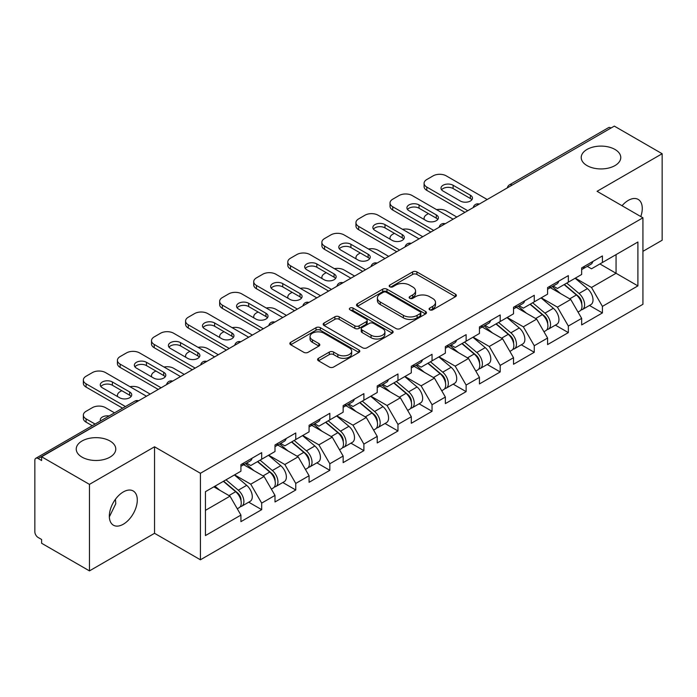 <?xml version="1.0" encoding="UTF-8"?>
<svg xmlns="http://www.w3.org/2000/svg" width="697" height="697" viewBox="0 0 697 697"><rect width="100%" height="100%" fill="white"/><g stroke="black" fill="none" stroke-linecap="round" stroke-linejoin="round"><path stroke-width="1.05" d="M587.013 165.59A19.769 11.413 180 0 1 581.22 157.513A19.769 11.413 180 0 1 593.426 146.971A19.769 11.413 180 0 1 614.972 149.446A19.769 11.413 180 0 1 620.766 157.513A19.769 11.413 180 0 1 608.559 168.064A19.769 11.413 180 0 1 587.013 165.59M82.028 457.136A19.769 11.413 180 0 1 76.234 449.068A19.769 11.413 180 0 1 88.441 438.526A19.769 11.413 180 0 1 109.987 440.992A19.769 11.413 180 0 1 115.78 449.068A19.769 11.413 180 0 1 103.574 459.611A19.769 11.413 180 0 1 82.028 457.136M429.7 309.825A2.126 1.228 0 0 0 432.706 309.825L455.481 296.669A3.032 1.751 0 0 0 456.369 295.432A3.032 1.751 0 0 0 455.481 294.195L416.893 271.917A3.032 1.751 0 0 0 412.607 271.917L389.823 285.064A2.126 1.228 0 0 0 389.205 285.936A2.126 1.228 0 0 0 389.823 286.798A2.126 1.228 0 0 0 392.829 286.798L395.774 285.099A9.706 5.602 0 0 1 409.496 285.099L412.711 286.955A9.706 5.602 0 0 1 415.551 290.919A9.706 5.602 0 0 1 412.711 294.875L409.766 296.582A2.126 1.228 0 0 0 409.148 297.445A2.126 1.228 0 0 0 409.766 298.307A2.126 1.228 0 0 0 412.763 298.307L415.717 296.608A9.706 5.602 0 0 1 429.439 296.608L432.654 298.464A9.706 5.602 0 0 1 435.494 302.428A9.706 5.602 0 0 1 432.654 306.384L429.7 308.091A2.126 1.228 0 0 0 429.082 308.954A2.126 1.228 0 0 0 429.7 309.825L429.7 308.091M115.432 499.296L115.78 503.731L109.342 516.869M123.308 491.943A19.769 11.413 -60 0 1 133.197 490.967A19.769 11.413 -60 0 1 136.229 506.806A19.769 11.413 -60 0 1 123.308 524.222A19.769 11.413 -60 0 1 113.428 525.207A19.769 11.413 -60 0 1 110.396 509.359A19.769 11.413 -60 0 1 123.308 491.943M622.029 205.728A19.769 11.413 -60 0 1 628.293 200.387A19.769 11.413 -60 0 1 638.182 199.412A19.769 11.413 -60 0 1 640.787 216.558M318.485 358.31A3.032 1.751 0 0 0 317.597 359.547A3.032 1.751 0 0 0 318.485 360.785L329.315 367.04A3.032 1.751 0 0 0 333.602 367.04L358.903 352.429A3.032 1.751 0 0 0 359.791 351.192A3.032 1.751 0 0 0 358.903 349.955L320.306 327.677A3.032 1.751 0 0 0 316.02 327.677L290.727 342.279A3.032 1.751 0 0 0 289.839 343.525A3.032 1.751 0 0 0 290.727 344.762L303.805 352.307A3.032 1.751 0 0 0 308.091 352.307L318.912 346.06A3.032 1.751 0 0 0 319.801 344.823A3.032 1.751 0 0 0 318.912 343.586L312.43 339.84A8.111 4.679 0 0 1 310.052 336.529A8.111 4.679 0 0 1 315.061 332.199A8.111 4.679 0 0 1 323.905 333.218L349.31 347.881A8.111 4.679 0 0 1 351.68 351.192A8.111 4.679 0 0 1 346.679 355.522A8.111 4.679 0 0 1 337.836 354.503L333.602 352.063A3.032 1.751 0 0 0 329.315 352.063L318.485 358.31L318.485 360.785M154.542 446.794L89.451 484.371L41.62 456.762L614.318 126.113L662.15 153.732L597.059 191.309L642.93 217.795L200.414 473.28L154.542 446.794L154.542 533.301L200.414 559.787L200.414 473.28M395.992 328.54A3.032 1.751 0 0 0 400.278 328.54L425.579 313.938A3.032 1.751 0 0 0 426.468 312.7A3.032 1.751 0 0 0 425.579 311.463L386.983 289.185A3.032 1.751 0 0 0 382.697 289.185L357.404 303.787A3.032 1.751 0 0 0 356.515 305.025A3.032 1.751 0 0 0 357.404 306.262L395.992 328.54M350.852 310.278A2.126 1.228 0 0 1 353.004 310.583L353.004 308.057L392.237 330.709A3.032 1.751 0 0 1 393.125 331.946A3.032 1.751 0 0 1 392.237 333.183L366.944 347.794A3.032 1.751 0 0 1 362.649 347.794L324.061 325.508L324.061 323.033A3.032 1.751 0 0 0 323.173 324.271A3.032 1.751 0 0 0 324.061 325.508M324.061 323.033L334.891 316.786A3.032 1.751 0 0 1 339.178 316.786L354.825 325.821A3.032 1.751 0 0 0 359.112 325.821L366.3 321.674A3.032 1.751 0 0 0 367.188 320.437A3.032 1.751 0 0 0 366.3 319.2L350.007 309.79A2.126 1.228 0 0 1 349.38 308.928A2.126 1.228 0 0 1 350.696 307.795A2.126 1.228 0 0 1 353.004 308.057M200.414 559.787L642.93 304.301L642.93 217.795M248.716 502.18L261.68 509.664L261.68 503.103L250.754 484.188L234.593 474.857M261.68 509.664L240.927 521.644L240.927 515.083L205.432 535.575L205.432 491.69L240.927 471.198L240.927 464.638L261.68 452.658L261.68 459.218L275.001 451.525L275.001 444.965L295.755 432.985L295.755 439.546L309.076 431.852L309.076 425.301L329.829 413.312L329.829 419.873L343.151 412.18L343.151 405.628L363.895 393.648L363.895 400.2L377.225 392.507L377.225 385.955L397.97 373.975L397.97 380.527L411.3 372.834L411.3 366.282L432.044 354.303L432.044 360.854L445.366 353.161L445.366 346.609L466.119 334.63L466.119 341.182L479.44 333.497L479.44 326.937L500.193 314.957L500.193 321.517L513.515 313.824L513.515 307.264L534.268 295.284L534.268 301.845L547.589 294.151L547.589 287.591L568.343 275.611L568.343 282.172L581.664 274.479L581.664 267.918L602.408 255.938L602.408 262.499L637.903 242.007L637.903 285.892L602.408 306.384L591.492 287.469L575.33 278.138M589.453 305.46L602.408 312.936L602.408 306.384M602.408 312.936L581.664 324.915L581.664 318.363L568.343 326.057L557.417 307.142L541.255 297.811M555.378 325.133L568.343 332.608L568.343 326.057M568.343 332.608L547.589 344.588L547.589 338.036L534.268 345.729L523.342 326.815L507.181 317.475M521.304 344.806L534.268 352.281L534.268 345.729M534.268 352.281L513.515 364.261L513.515 357.709L500.193 365.402L489.268 346.479L473.106 337.148M487.229 364.47L500.193 371.954L500.193 365.402M500.193 371.954L479.44 383.934L479.44 377.382L466.119 385.066L455.202 366.152L439.032 356.82M453.163 384.143L466.119 391.627L466.119 385.066M466.119 391.627L445.366 403.607L445.366 397.046L432.044 404.739L421.127 385.824L404.957 376.493M419.089 403.816L432.044 411.3L432.044 404.739M432.044 411.3L411.3 423.279L411.3 416.719L397.97 424.412L387.053 405.497L370.891 396.166M385.014 423.488L397.97 430.973L397.97 424.412M397.97 430.973L377.225 442.952L377.225 436.392L363.895 444.085L352.978 425.17L336.817 415.839M350.94 443.161L363.895 450.645L363.895 444.085M363.895 450.645L343.151 462.625L343.151 456.065L329.829 463.758L318.904 444.843L302.742 435.512M316.865 462.834L329.829 470.318L329.829 463.758M329.829 470.318L309.076 482.298L309.076 475.737L295.755 483.43L284.829 464.516L268.667 455.185M282.79 482.507L295.755 489.991L295.755 483.43M295.755 489.991L275.001 501.971L275.001 495.41L261.68 503.103M246.538 463.087L250.754 465.526L261.68 459.218M250.754 484.188L264.085 476.495L243.697 464.725M275.001 495.41L264.085 476.495M280.612 443.414L284.829 445.853L295.755 439.546M284.829 464.516L298.15 456.823L277.772 445.052M309.076 475.737L298.15 456.823M314.678 423.741L318.904 426.181L329.829 419.873M318.904 444.843L332.225 437.15L311.847 425.379M343.151 456.065L332.225 437.15M348.753 404.068L352.978 406.508L363.895 400.2M352.978 425.17L366.3 417.477L345.912 405.706M377.225 436.392L366.3 417.477M382.827 384.395L387.053 386.835L397.97 380.527M387.053 405.497L400.374 397.804L379.987 386.033M411.3 416.719L400.374 397.804M416.902 364.723L421.127 367.162L432.044 360.854M421.127 385.824L434.449 378.131L414.062 366.361M445.366 397.046L434.449 378.131M450.976 345.05L455.202 347.489L466.119 341.182M455.202 366.152L468.523 358.458L448.136 346.697M479.44 377.382L468.523 358.458M485.051 325.377L489.268 327.817L500.193 321.517M489.268 346.479L502.598 338.794L482.211 327.024M513.515 357.709L502.598 338.794M519.126 305.713L523.342 308.144L534.268 301.845M523.342 326.815L536.664 319.121L516.285 307.351M547.589 338.036L536.664 319.121M553.191 286.04L557.417 288.471L568.343 282.172M557.417 307.142L570.738 299.449L550.36 287.678M581.664 318.363L570.738 299.449M611.042 128.004L512.095 185.132M510.701 185.933A4.635 2.675 120 0 1 511.877 185.01A4.635 2.675 60 0 0 509.559 184.775L608.507 127.656A4.635 2.675 60 0 1 610.825 127.882M587.266 266.367L591.492 268.807L602.408 262.499M591.492 287.469L616.061 273.276L616.061 254.614L637.903 242.007M599.899 263.945L637.903 285.892M642.93 251.338L662.15 240.238L662.15 153.732M89.451 484.371L89.451 570.887L41.62 543.268L41.62 539.487L38.126 537.465A4.635 2.675 -120 0 1 34.85 531.794L34.85 460.412A4.635 2.675 -120 0 1 35.808 458.295A4.635 2.675 -120 0 1 38.126 458.521L41.62 460.543L41.62 456.762M89.451 570.887L154.542 533.301M205.432 510.352L230.01 496.168L213.848 486.837M240.927 515.083L230.01 496.168M430.554 310.121L432.654 308.91A9.706 5.602 0 0 0 435.494 304.946L435.494 302.428M415.551 290.919L415.551 293.437A9.706 5.602 0 0 1 412.711 297.401L410.611 298.612M455.446 296.695L416.893 274.435A3.032 1.751 0 0 0 412.607 274.435L390.677 287.103M425.536 313.964L386.983 291.703A3.032 1.751 0 0 0 382.697 291.703L357.439 306.288M420.221 313.563A2.126 1.228 0 0 0 420.84 312.7A2.126 1.228 0 0 0 420.221 311.838L386.347 292.278A2.126 1.228 0 0 0 383.341 292.278L380.231 294.073A9.706 5.602 0 0 0 377.391 298.028A9.706 5.602 0 0 0 380.231 301.993L403.389 315.358A9.706 5.602 0 0 0 417.111 315.358L420.221 313.563L420.221 316.089A2.126 1.228 0 0 0 420.84 315.218L420.84 312.7M377.391 298.028L377.391 300.555A9.706 5.602 0 0 0 380.231 304.519L380.231 301.993M420.221 316.089L417.111 317.884A9.706 5.602 0 0 1 403.389 317.884L380.231 304.519M324.105 325.534L334.891 319.304L334.891 316.786M367.188 320.437L367.188 322.955A3.032 1.751 0 0 1 366.3 324.192L359.112 328.339A3.032 1.751 0 0 1 354.825 328.339L339.178 319.304A3.032 1.751 0 0 0 334.891 319.304M353.004 310.583L392.202 333.21M371.065 335.196A8.111 4.679 0 0 0 379.909 336.215A8.111 4.679 0 0 0 384.91 331.885A8.111 4.679 0 0 0 382.54 328.575L373.583 323.408A3.032 1.751 0 0 0 369.297 323.408L362.118 327.555A3.032 1.751 0 0 0 361.229 328.792A3.032 1.751 0 0 0 362.118 330.029L371.065 335.196L371.065 337.723A8.111 4.679 0 0 0 379.909 338.733A8.111 4.679 0 0 0 384.91 334.412L384.91 331.885M361.229 328.792L361.229 331.31A3.032 1.751 0 0 0 362.118 332.547L362.118 330.029M371.065 337.723L362.118 332.547M351.68 351.192L351.68 353.719A8.111 4.679 0 0 1 346.679 358.04A8.111 4.679 0 0 1 337.836 357.03L333.602 354.581A3.032 1.751 0 0 0 329.315 354.581L318.529 360.811M310.052 336.529L310.052 339.047A8.111 4.679 0 0 0 312.43 342.358L312.43 339.84M318.877 346.078L312.43 342.358M358.859 352.455L320.306 330.204A3.032 1.751 0 0 0 316.02 330.204L290.762 344.78M579.068 296.939L577.534 296.051M581.019 309.93A10.194 5.881 -120 0 0 582.5 309.468A10.194 5.881 -120 0 0 584.33 302.35A10.194 5.881 -120 0 0 579.024 293.472L566.731 283.095M582.5 309.468L590.908 304.615A10.194 5.881 -120 0 0 592.738 297.497A10.194 5.881 -120 0 0 587.432 288.61L575.138 278.242M564.361 284.463L578.388 296.295A6.177 3.563 60 0 1 581.716 303.909M456.831 217.037L446.246 210.921A9.27 5.349 0 0 0 436.627 209.658M428.446 213.63L426.799 214.58A9.27 5.349 0 0 0 424.09 218.361A9.27 5.349 0 0 0 424.334 219.581M578.022 312.056L579.878 310.984A10.194 5.881 -120 0 0 581.707 303.866A10.194 5.881 -120 0 0 576.402 294.979L564.108 284.611M560.562 293.568L552.268 286.572M441.584 189.802A7.101 4.104 180 0 1 453.12 188.538L470.379 198.497A7.101 4.104 180 0 1 471.869 199.76M464.916 212.367L426.799 190.368A9.27 5.349 180 0 1 424.09 186.587L424.09 183.302A9.27 5.349 0 0 0 426.799 187.084L426.799 190.368M584.4 266.341A10.194 5.881 60 0 1 582.5 269.12A10.194 5.881 60 0 1 581.664 269.46M592.807 261.488A10.194 5.881 60 0 1 590.908 264.268L582.5 269.12M424.09 183.302A9.27 5.349 0 0 1 426.799 179.521L433.133 175.862A9.27 5.349 0 0 1 446.246 175.862L487.194 199.508M467.757 210.729L426.799 187.084M453.12 185.263L470.379 195.221A7.101 4.104 180 0 1 472.461 198.122A7.101 4.104 180 0 1 468.07 201.912A7.101 4.104 180 0 1 460.334 201.024L443.074 191.056A7.101 4.104 180 0 1 440.992 188.164A7.101 4.104 180 0 1 445.383 184.374A7.101 4.104 180 0 1 453.12 185.263L453.12 188.538M544.993 316.612L543.46 315.724M546.945 329.603A10.194 5.881 -120 0 0 548.426 329.141A10.194 5.881 -120 0 0 550.255 322.023A10.194 5.881 -120 0 0 544.949 313.145L532.656 302.768M548.426 329.141L556.833 324.288A10.194 5.881 -120 0 0 558.672 317.17A10.194 5.881 -120 0 0 553.357 308.283L541.064 297.915M530.286 304.136L544.313 315.968A6.177 3.563 60 0 1 547.65 323.582M422.765 236.71L412.171 230.594A9.27 5.349 0 0 0 402.552 229.33M394.371 233.303L392.733 234.253A9.27 5.349 0 0 0 390.015 238.034A9.27 5.349 0 0 0 390.259 239.254M543.948 331.728L545.803 330.657A10.194 5.881 -120 0 0 547.642 323.539A10.194 5.881 -120 0 0 542.327 314.652L530.034 304.284M526.488 313.241L518.193 306.244M510.918 336.285L509.385 335.396M512.87 349.275A10.194 5.881 -120 0 0 514.351 348.814A10.194 5.881 -120 0 0 516.181 341.696A10.194 5.881 -120 0 0 510.875 332.817L498.582 322.441M514.351 348.814L522.759 343.961A10.194 5.881 -120 0 0 524.597 336.843A10.194 5.881 -120 0 0 519.282 327.956L506.989 317.588M496.212 323.809L510.239 335.64A6.177 3.563 60 0 1 513.576 343.255M388.691 256.383L378.096 250.267A9.27 5.349 0 0 0 368.478 249.003M360.297 252.976L358.659 253.926A9.27 5.349 0 0 0 355.94 257.707A9.27 5.349 0 0 0 356.184 258.927M509.873 351.401L511.729 350.33A10.194 5.881 -120 0 0 513.567 343.203A10.194 5.881 -120 0 0 508.252 334.325L495.959 323.957M492.422 332.913L484.119 325.917M476.844 355.949L475.31 355.069M478.795 368.948A10.194 5.881 -120 0 0 480.277 368.486A10.194 5.881 -120 0 0 482.115 361.368A10.194 5.881 -120 0 0 476.8 352.482L464.507 342.114M480.277 368.486L488.693 363.634A10.194 5.881 -120 0 0 490.522 356.507A10.194 5.881 -120 0 0 485.217 347.629L472.923 337.261M462.146 343.482L476.164 355.313A6.177 3.563 60 0 1 479.501 362.928M354.616 276.056L344.022 269.939A9.27 5.349 0 0 0 334.403 268.676M326.222 272.649L324.584 273.599A9.27 5.349 0 0 0 321.866 277.38A9.27 5.349 0 0 0 322.11 278.6M475.798 371.074L477.663 370.002A10.194 5.881 -120 0 0 479.492 362.876A10.194 5.881 -120 0 0 474.178 353.998L461.893 343.63M458.347 352.586L450.053 345.59M442.769 375.622L441.245 374.742M444.721 388.621A10.194 5.881 -120 0 0 446.211 388.159A10.194 5.881 -120 0 0 448.04 381.041A10.194 5.881 -120 0 0 442.726 372.154L430.441 361.787M446.211 388.159L454.618 383.306A10.194 5.881 -120 0 0 456.448 376.18A10.194 5.881 -120 0 0 451.142 367.302L438.849 356.934M428.071 363.154L442.09 374.986A6.177 3.563 60 0 1 445.427 382.592M320.542 295.728L309.947 289.612A9.27 5.349 0 0 0 300.329 288.34M292.148 292.322L290.51 293.263A9.27 5.349 0 0 0 287.791 297.053A9.27 5.349 0 0 0 288.044 298.272M441.732 390.747L443.588 389.675A10.194 5.881 -120 0 0 445.418 382.548A10.194 5.881 -120 0 0 440.112 373.67L427.819 363.303M424.273 372.259L415.978 365.263M408.695 395.295L407.17 394.415M410.655 408.294A10.194 5.881 -120 0 0 412.136 407.832A10.194 5.881 -120 0 0 413.966 400.714A10.194 5.881 -120 0 0 408.66 391.827L396.366 381.459M412.136 407.832L420.544 402.979A10.194 5.881 -120 0 0 422.373 395.852A10.194 5.881 -120 0 0 417.067 386.974L404.774 376.607M393.997 382.827L408.015 394.659A6.177 3.563 60 0 1 411.352 402.265M286.467 315.401L275.873 309.285A9.27 5.349 0 0 0 266.254 308.013M258.073 311.995L256.435 312.936A9.27 5.349 0 0 0 253.725 316.726A9.27 5.349 0 0 0 253.969 317.945M407.658 410.42L409.514 409.348A10.194 5.881 -120 0 0 411.343 402.221A10.194 5.881 -120 0 0 406.037 393.343L393.744 382.975M390.198 391.932L381.904 384.936M407.51 209.475A7.101 4.104 180 0 1 419.045 208.211L436.305 218.17A7.101 4.104 180 0 1 437.794 219.433M430.842 232.04L392.733 210.041A9.27 5.349 180 0 1 390.015 206.26L390.015 202.975A9.27 5.349 0 0 0 392.733 206.756L392.733 210.041M550.325 286.014A10.194 5.881 60 0 1 548.426 288.793A10.194 5.881 60 0 1 547.589 289.133M558.733 281.161A10.194 5.881 60 0 1 556.833 283.932L548.426 288.793M390.015 202.975A9.27 5.349 0 0 1 392.733 199.194L399.067 195.535A9.27 5.349 0 0 1 412.171 195.535L453.12 219.18M433.682 230.402L392.733 206.756M419.045 204.935L436.305 214.894A7.101 4.104 180 0 1 438.387 217.795A7.101 4.104 180 0 1 433.996 221.585A7.101 4.104 180 0 1 426.259 220.696L409 210.729A7.101 4.104 180 0 1 406.917 207.828A7.101 4.104 180 0 1 411.308 204.038A7.101 4.104 180 0 1 419.045 204.935L419.045 208.211M373.444 229.139A7.101 4.104 180 0 1 384.979 227.884L402.23 237.843A7.101 4.104 180 0 1 403.72 239.106M396.767 251.713L358.659 229.714A9.27 5.349 180 0 1 355.94 225.924L355.94 222.648A9.27 5.349 0 0 0 358.659 226.429L358.659 229.714M516.25 305.687A10.194 5.881 60 0 1 514.351 308.466A10.194 5.881 60 0 1 513.515 308.806M524.658 300.834A10.194 5.881 60 0 1 522.759 303.604L514.351 308.466M355.94 222.648A9.27 5.349 0 0 1 358.659 218.867L364.993 215.207A9.27 5.349 0 0 1 378.096 215.207L419.045 238.853M399.608 250.075L358.659 226.429M384.979 224.6L402.23 234.567A7.101 4.104 180 0 1 404.312 237.468A7.101 4.104 180 0 1 399.93 241.258A7.101 4.104 180 0 1 392.184 240.369L374.925 230.402A7.101 4.104 180 0 1 372.851 227.501A7.101 4.104 180 0 1 377.234 223.711A7.101 4.104 180 0 1 384.979 224.6L384.979 227.884M339.369 248.812A7.101 4.104 180 0 1 350.905 247.557L368.155 257.515A7.101 4.104 180 0 1 369.645 258.779M362.693 271.386L324.584 249.387A9.27 5.349 180 0 1 321.866 245.597L321.866 242.321A9.27 5.349 0 0 0 324.584 246.102L324.584 249.387M482.176 325.36A10.194 5.881 60 0 1 480.277 328.139A10.194 5.881 60 0 1 479.44 328.479M490.583 320.498A10.194 5.881 60 0 1 488.693 323.277L480.277 328.139M321.866 242.321A9.27 5.349 0 0 1 324.584 238.54L330.918 234.88A9.27 5.349 0 0 1 344.022 234.88L384.979 258.526M365.533 269.748L324.584 246.102M350.905 244.272L368.155 254.239A7.101 4.104 180 0 1 370.238 257.141A7.101 4.104 180 0 1 365.855 260.931A7.101 4.104 180 0 1 358.11 260.042L340.859 250.075A7.101 4.104 180 0 1 338.777 247.174A7.101 4.104 180 0 1 343.159 243.384A7.101 4.104 180 0 1 350.905 244.272L350.905 247.557M305.295 268.484A7.101 4.104 180 0 1 316.83 267.23L334.081 277.188A7.101 4.104 180 0 1 335.571 278.452M328.627 291.058L290.51 269.051A9.27 5.349 180 0 1 287.791 265.269L287.791 261.994A9.27 5.349 0 0 0 290.51 265.775L290.51 269.051M448.101 345.032A10.194 5.881 60 0 1 446.211 347.803A10.194 5.881 60 0 1 445.366 348.151M456.509 340.171A10.194 5.881 60 0 1 454.618 342.95L446.211 347.803M287.791 261.994A9.27 5.349 0 0 1 290.51 258.212L296.844 254.553A9.27 5.349 0 0 1 309.947 254.553L350.905 278.199M331.467 289.421L290.51 265.775M316.83 263.945L334.081 273.912A7.101 4.104 180 0 1 336.163 276.814A7.101 4.104 180 0 1 331.781 280.603A7.101 4.104 180 0 1 324.035 279.706L306.785 269.748A7.101 4.104 180 0 1 304.702 266.846A7.101 4.104 180 0 1 309.085 263.057A7.101 4.104 180 0 1 316.83 263.945L316.83 267.23M271.22 288.157A7.101 4.104 180 0 1 282.755 286.903L300.015 296.861A7.101 4.104 180 0 1 301.496 298.124M294.552 310.731L256.435 288.724A9.27 5.349 180 0 1 253.725 284.942L253.725 281.666A9.27 5.349 0 0 0 256.435 285.448L256.435 288.724M414.027 364.705A10.194 5.881 60 0 1 412.136 367.476A10.194 5.881 60 0 1 411.3 367.824M422.443 359.844A10.194 5.881 60 0 1 420.544 362.623L412.136 367.476M253.725 281.666A9.27 5.349 0 0 1 256.435 277.885L262.769 274.226A9.27 5.349 0 0 1 275.873 274.226L316.83 297.872M297.392 309.093L256.435 285.448M282.755 283.618L300.015 293.585A7.101 4.104 180 0 1 302.089 296.486A7.101 4.104 180 0 1 297.706 300.268A7.101 4.104 180 0 1 289.961 299.379L272.71 289.421A7.101 4.104 180 0 1 270.628 286.519A7.101 4.104 180 0 1 275.01 282.729A7.101 4.104 180 0 1 282.755 283.618L282.755 286.903M374.62 414.968L373.095 414.088M376.58 427.967A10.194 5.881 -120 0 0 378.062 427.505A10.194 5.881 -120 0 0 379.891 420.378A10.194 5.881 -120 0 0 374.585 411.5L362.292 401.132M378.062 427.505L386.469 422.652A10.194 5.881 -120 0 0 388.299 415.525A10.194 5.881 -120 0 0 382.993 406.647L370.699 396.279M359.922 402.5L373.94 414.332A6.177 3.563 60 0 1 377.277 421.938M252.392 335.074L241.798 328.958A9.27 5.349 0 0 0 232.188 327.686M223.998 331.667L222.36 332.608A9.27 5.349 0 0 0 219.651 336.398A9.27 5.349 0 0 0 219.895 337.618M373.583 430.093L375.439 429.021A10.194 5.881 -120 0 0 377.269 421.894A10.194 5.881 -120 0 0 371.963 413.016L359.669 402.648M356.123 411.605L347.829 404.608M237.146 307.83A7.101 4.104 180 0 1 248.681 306.567L265.94 316.534A7.101 4.104 180 0 1 267.43 317.797M260.478 330.404L222.36 308.396A9.27 5.349 180 0 1 219.651 304.615L219.651 301.339A9.27 5.349 0 0 0 222.36 305.12L222.36 308.396M379.961 384.369A10.194 5.881 60 0 1 378.062 387.149A10.194 5.881 60 0 1 377.225 387.497M388.368 379.517A10.194 5.881 60 0 1 386.469 382.296L378.062 387.149M219.651 301.339A9.27 5.349 0 0 1 222.36 297.558L228.694 293.899A9.27 5.349 0 0 1 241.798 293.899L282.755 317.544M263.318 328.766L222.36 305.12M248.681 303.291L265.94 313.258A7.101 4.104 180 0 1 268.023 316.15A7.101 4.104 180 0 1 263.632 319.94A7.101 4.104 180 0 1 255.886 319.052L238.635 309.093A7.101 4.104 180 0 1 236.553 306.192A7.101 4.104 180 0 1 240.944 302.402A7.101 4.104 180 0 1 248.681 303.291L248.681 306.567M340.545 434.64L339.021 433.761M342.506 447.64A10.194 5.881 -120 0 0 343.987 447.178A10.194 5.881 -120 0 0 345.817 440.051A10.194 5.881 -120 0 0 340.511 431.173L328.217 420.805M343.987 447.178L352.394 442.325A10.194 5.881 -120 0 0 354.224 435.198A10.194 5.881 -120 0 0 348.918 426.32L336.625 415.943M325.847 422.173L339.875 434.004A6.177 3.563 60 0 1 343.203 441.61M218.318 354.738L207.732 348.631A9.27 5.349 0 0 0 198.114 347.359M189.924 351.34L188.286 352.281A9.27 5.349 0 0 0 185.576 356.062A9.27 5.349 0 0 0 185.82 357.291M339.509 449.765L341.364 448.694A10.194 5.881 -120 0 0 343.194 441.567A10.194 5.881 -120 0 0 337.888 432.689L325.595 422.312M322.049 431.277L313.755 424.273M203.071 327.503A7.101 4.104 180 0 1 214.606 326.24L231.866 336.207A7.101 4.104 180 0 1 233.356 337.47M226.403 350.077L188.286 328.069A9.27 5.349 180 0 1 185.576 324.288L185.576 321.012A9.27 5.349 0 0 0 188.286 324.793L188.286 328.069M345.886 404.042A10.194 5.881 60 0 1 343.987 406.821A10.194 5.881 60 0 1 343.151 407.17M354.294 399.189A10.194 5.881 60 0 1 352.394 401.969L343.987 406.821M185.576 321.012A9.27 5.349 0 0 1 188.286 317.222L194.62 313.572A9.27 5.349 0 0 1 207.732 313.572L248.681 337.217M229.243 348.439L188.286 324.793M214.606 322.964L231.866 332.922A7.101 4.104 180 0 1 233.948 335.823A7.101 4.104 180 0 1 229.557 339.613A7.101 4.104 180 0 1 221.82 338.725L204.561 328.766A7.101 4.104 180 0 1 202.478 325.865A7.101 4.104 180 0 1 206.87 322.075A7.101 4.104 180 0 1 214.606 322.964L214.606 326.24M306.48 454.313L304.946 453.433M308.431 467.312A10.194 5.881 -120 0 0 309.912 466.851A10.194 5.881 -120 0 0 311.742 459.724A10.194 5.881 -120 0 0 306.436 450.846L294.143 440.478M309.912 466.851L318.32 461.998A10.194 5.881 -120 0 0 320.15 454.871A10.194 5.881 -120 0 0 314.844 445.993L302.55 435.616M291.773 441.846L305.8 453.669A6.177 3.563 60 0 1 309.137 461.283M184.252 374.411L173.658 368.295A9.27 5.349 0 0 0 164.039 367.031M155.858 371.013L154.22 371.954A9.27 5.349 0 0 0 151.502 375.735A9.27 5.349 0 0 0 151.746 376.964M305.434 469.429L307.29 468.358A10.194 5.881 -120 0 0 309.12 461.24A10.194 5.881 -120 0 0 303.814 452.362L291.52 441.985M287.974 450.95L279.68 443.945M168.996 347.176A7.101 4.104 180 0 1 180.532 345.912L197.791 355.879A7.101 4.104 180 0 1 199.281 357.134M192.328 369.75L154.22 347.742A9.27 5.349 180 0 1 151.502 343.961L151.502 340.685A9.27 5.349 0 0 0 154.22 344.466L154.22 347.742M311.812 423.715A10.194 5.881 60 0 1 309.912 426.494A10.194 5.881 60 0 1 309.076 426.843M320.219 418.862A10.194 5.881 60 0 1 318.32 421.641L309.912 426.494M151.502 340.685A9.27 5.349 0 0 1 154.22 336.895L160.554 333.244A9.27 5.349 0 0 1 173.658 333.244L214.606 356.881M195.169 368.112L154.22 344.466M180.532 342.636L197.791 352.595A7.101 4.104 180 0 1 199.873 355.496A7.101 4.104 180 0 1 195.482 359.286A7.101 4.104 180 0 1 187.746 358.397L170.486 348.439A7.101 4.104 180 0 1 168.404 345.538A7.101 4.104 180 0 1 172.795 341.748A7.101 4.104 180 0 1 180.532 342.636L180.532 345.912M272.405 473.986L270.872 473.106M274.357 486.976A10.194 5.881 -120 0 0 275.838 486.523A10.194 5.881 -120 0 0 277.667 479.397A10.194 5.881 -120 0 0 272.361 470.519L260.068 460.151M275.838 486.523L284.245 481.662A10.194 5.881 -120 0 0 286.084 474.544A10.194 5.881 -120 0 0 280.769 465.666L268.476 455.289M257.698 461.51L271.725 473.341A6.177 3.563 60 0 1 275.062 480.956M150.177 394.084L139.583 387.968A9.27 5.349 0 0 0 129.964 386.704M121.783 390.677L120.145 391.627A9.27 5.349 0 0 0 117.427 395.408A9.27 5.349 0 0 0 117.671 396.637M271.36 489.102L273.215 488.031A10.194 5.881 -120 0 0 275.054 480.913A10.194 5.881 -120 0 0 269.739 472.035L257.446 461.658M253.908 470.623L245.605 463.618M134.93 366.849A7.101 4.104 180 0 1 146.466 365.585L163.717 375.552A7.101 4.104 180 0 1 165.206 376.807M158.254 389.423L120.145 367.415A9.27 5.349 180 0 1 117.427 363.634L117.427 360.358A9.27 5.349 0 0 0 120.145 364.139L120.145 367.415M277.737 443.388A10.194 5.881 60 0 1 275.838 446.167A10.194 5.881 60 0 1 275.001 446.516M286.145 438.535A10.194 5.881 60 0 1 284.245 441.314L275.838 446.167M117.427 360.358A9.27 5.349 0 0 1 120.145 356.568L126.479 352.917A9.27 5.349 0 0 1 139.583 352.917L180.532 376.554M161.094 387.785L120.145 364.139M146.466 362.309L163.717 372.268A7.101 4.104 180 0 1 165.799 375.169A7.101 4.104 180 0 1 161.416 378.959A7.101 4.104 180 0 1 153.671 378.07L136.412 368.112A7.101 4.104 180 0 1 134.338 365.211A7.101 4.104 180 0 1 138.72 361.421A7.101 4.104 180 0 1 146.466 362.309L146.466 365.585M238.33 493.659L236.797 492.779M240.282 506.649A10.194 5.881 -120 0 0 241.763 506.196A10.194 5.881 -120 0 0 243.602 499.069A10.194 5.881 -120 0 0 238.287 490.191L225.994 479.815M241.763 506.196L250.179 501.335A10.194 5.881 -120 0 0 252.009 494.217A10.194 5.881 -120 0 0 246.694 485.339L234.41 474.962M223.632 481.183L237.651 493.014A6.177 3.563 60 0 1 240.988 500.629M109.133 415.961A7.101 4.104 0 0 0 100.263 419.934A7.101 4.104 0 0 0 100.481 420.953M114.526 412.851L105.508 407.64A9.27 5.349 0 0 0 92.405 407.64L86.071 411.3A9.27 5.349 0 0 0 83.352 415.081A9.27 5.349 0 0 0 86.071 418.862L86.071 422.147L92.248 425.71M95.088 424.072L86.071 418.862M237.285 508.775L239.141 507.704A10.194 5.881 -120 0 0 240.979 500.585A10.194 5.881 -120 0 0 235.664 491.707L223.371 481.331M219.834 490.287L214.964 486.184M86.071 422.147A9.27 5.349 180 0 1 83.352 418.366L83.352 415.081M100.856 386.521A7.101 4.104 180 0 1 112.391 385.258L129.642 395.225A7.101 4.104 180 0 1 131.132 396.48M122.611 408.181L86.071 387.088A9.27 5.349 180 0 1 83.352 383.306L83.352 380.022A9.27 5.349 0 0 0 86.071 383.812L86.071 387.088M243.662 463.061A10.194 5.881 60 0 1 241.763 465.84A10.194 5.881 60 0 1 240.927 466.188M252.07 458.208A10.194 5.881 60 0 1 250.179 460.987L241.763 465.84M83.352 380.022A9.27 5.349 0 0 1 86.071 376.241L92.405 372.581A9.27 5.349 0 0 1 105.508 372.581L146.466 396.227M125.451 406.543L86.071 383.812M112.391 381.982L129.642 391.941A7.101 4.104 180 0 1 131.724 394.842A7.101 4.104 180 0 1 127.342 398.632A7.101 4.104 180 0 1 119.596 397.743L102.346 387.785A7.101 4.104 180 0 1 100.263 384.883A7.101 4.104 180 0 1 104.646 381.093A7.101 4.104 180 0 1 112.391 381.982L112.391 385.258M137.292 401.524L38.126 458.521M138.25 400.975A4.635 2.675 -60 0 0 137.074 401.402A4.635 2.675 -120 0 0 134.756 401.167L35.808 458.295M476.626 205.606A4.635 2.675 120 0 1 477.802 204.683A4.635 2.675 -60 0 1 478.978 204.256M442.551 225.279A4.635 2.675 120 0 1 443.728 224.347A4.635 2.675 -60 0 1 444.904 223.92M408.486 244.952A4.635 2.675 120 0 1 409.653 244.02A4.635 2.675 -60 0 1 410.829 243.593M374.411 264.625A4.635 2.675 120 0 1 375.587 263.693A4.635 2.675 -60 0 1 376.763 263.266M340.336 284.298A4.635 2.675 120 0 1 341.513 283.365A4.635 2.675 -60 0 1 342.689 282.938M306.262 303.97A4.635 2.675 120 0 1 307.438 303.038A4.635 2.675 -60 0 1 308.614 302.611M272.187 323.643A4.635 2.675 120 0 1 273.363 322.711A4.635 2.675 -60 0 1 274.54 322.284M238.113 343.316A4.635 2.675 120 0 1 239.289 342.384A4.635 2.675 -60 0 1 240.465 341.957M204.038 362.989A4.635 2.675 120 0 1 205.214 362.057A4.635 2.675 -60 0 1 206.39 361.63M169.963 382.662A4.635 2.675 120 0 1 171.14 381.729A4.635 2.675 -60 0 1 172.316 381.303M432.654 308.91L432.654 306.384M409.766 298.307L409.766 296.582M412.711 297.401L412.711 294.875M389.823 286.798L389.823 285.064M412.607 274.435L412.607 271.917M416.893 274.435L416.893 271.917M455.481 296.669L455.481 294.195M357.404 306.262L357.404 303.787M382.697 291.703L382.697 289.185M386.983 291.703L386.983 289.185M425.579 313.938L425.579 311.463M403.389 317.884L403.389 315.358M417.111 317.884L417.111 315.358M339.178 319.304L339.178 316.786M354.825 328.339L354.825 325.821M359.112 328.339L359.112 325.821M366.3 324.192L366.3 321.674M392.237 333.183L392.237 330.709M329.315 354.581L329.315 352.063M333.602 354.581L333.602 352.063M337.836 357.03L337.836 354.503M318.912 346.06L318.912 343.586M290.727 344.762L290.727 342.279M316.02 330.204L316.02 327.677M320.306 330.204L320.306 327.677M358.903 352.429L358.903 349.955M579.024 293.472L587.432 288.61M569.71 298.847L576.402 294.979M470.379 195.221L470.379 198.497M544.949 313.145L553.357 308.283M535.636 318.52L542.327 314.652M510.875 332.817L519.282 327.956M501.561 338.193L508.252 334.325M476.8 352.482L485.217 347.629M467.487 357.866L474.178 353.998M442.726 372.154L451.142 367.302M433.412 377.539L440.112 373.67M408.66 391.827L417.067 386.974M399.337 397.212L406.037 393.343M436.305 214.894L436.305 218.17M402.23 234.567L402.23 237.843M368.155 254.239L368.155 257.515M334.081 273.912L334.081 277.188M300.015 293.585L300.015 296.861M374.585 411.5L382.993 406.647M365.263 416.884L371.963 413.016M265.94 313.258L265.94 316.534M340.511 431.173L348.918 426.32M331.197 436.557L337.888 432.689M231.866 332.922L231.866 336.207M306.436 450.846L314.844 445.993M297.122 456.221L303.814 452.362M197.791 352.595L197.791 355.879M272.361 470.519L280.769 465.666M263.048 475.894L269.739 472.035M163.717 372.268L163.717 375.552M238.287 490.191L246.694 485.339M228.973 495.567L235.664 491.707M129.642 391.941L129.642 395.225M509.559 184.775A4.635 4.635 0 0 0 507.338 187.885M479.292 204.073A4.635 4.635 0 0 0 473.263 207.558M445.217 223.746A4.635 4.635 0 0 0 439.188 227.222M411.143 243.419A4.635 4.635 0 0 0 405.114 246.895M377.068 263.091A4.635 4.635 0 0 0 371.039 266.568M342.994 282.764A4.635 4.635 0 0 0 336.965 286.24M308.919 302.437A4.635 4.635 0 0 0 302.89 305.913M274.853 322.11A4.635 4.635 0 0 0 268.824 325.586M240.779 341.774A4.635 4.635 0 0 0 234.75 345.259M206.704 361.447A4.635 4.635 0 0 0 200.675 364.932M172.629 381.12A4.635 4.635 0 0 0 166.6 384.605M138.555 400.792A4.635 4.635 0 0 0 134.756 401.167M424.09 219.442L424.09 218.361M390.015 239.115L390.015 238.034M355.94 258.787L355.94 257.707M321.866 278.46L321.866 277.38M287.791 298.133L287.791 297.053M253.725 317.806L253.725 316.726M219.651 337.479L219.651 336.398M185.576 357.143L185.576 356.062M151.502 376.816L151.502 375.735M117.427 396.488L117.427 395.408"/></g></svg>
